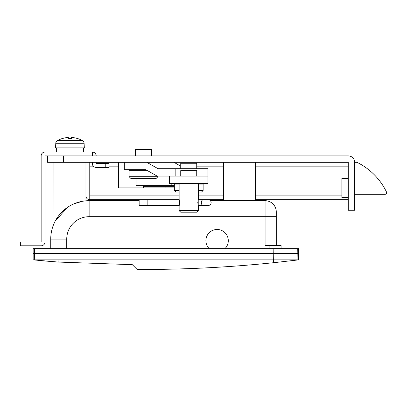 <?xml version="1.0" encoding="UTF-8"?>
<svg xmlns="http://www.w3.org/2000/svg" width="407" height="407" viewBox="0 0 407 407"><rect width="100%" height="100%" fill="white"/><g stroke="black" fill="none" stroke-linecap="round" stroke-linejoin="round"><path stroke-width="0.61" d="M73.952 203.821L82.484 201.267L85.933 200.824L85.933 162.301M54.039 223.509L53.943 162.301M255.484 200.692L255.484 162.301L348.26 162.301L47.543 162.301L47.543 155.901L63.538 155.901L63.538 162.301M223.494 200.692L223.494 162.301L173.926 162.301L180.739 166.158M205.901 240.679A11.198 11.198 0 0 1 217.094 229.482A11.198 11.198 0 0 1 224.934 248.677A11.198 11.198 0 0 0 217.094 229.482A11.198 11.198 0 0 0 209.259 248.677A11.198 11.198 0 0 1 205.901 240.679M33.145 259.875L33.145 253.475L298.672 253.475L33.145 253.475L33.145 248.677L57.972 248.677L57.972 259.875L298.672 259.875L273.611 262.708C228.235 267.394 182.738 269.643 137.118 269.459L132.321 264.672L58.155 262.052L33.145 259.875L57.972 259.875L58.155 262.052L53.866 261.726L58.155 262.052M67.486 207.377L55.26 221.011M85.933 200.824L85.551 200.855M82.438 201.277L73.993 203.8M62.286 211.635L58.186 216.361M55.103 221.306L53.943 223.738M50.743 248.677L50.743 239.077A38.39 38.39 0 0 1 89.133 200.692L139.148 200.692M210.399 200.692L265.084 200.692A11.198 11.198 0 0 1 276.282 211.884L276.282 245.477M44.129 260.912L53.668 261.711M135.633 267.979L132.306 264.667M53.627 261.706L45.543 261.035M89.133 216.687A22.395 22.395 0 0 0 66.738 239.077L50.743 239.077A38.39 38.39 0 0 1 89.133 200.692L89.133 216.687L265.084 216.687L265.084 200.692A11.198 11.198 0 0 1 276.282 211.884L276.282 216.687L265.084 216.687L265.084 245.477L281.079 245.477L281.079 248.677M132.321 264.672L133.801 266.147M138.182 269.465L138.436 269.475C178.5 269.582 218.335 267.837 257.941 264.235L259.412 264.097C261.375 263.919 261.375 263.919 259.412 264.097M273.611 262.708L273.85 248.677L57.972 248.677M273.85 248.677L297.278 248.677L297.085 260.068M298.672 259.875L298.672 248.677L297.278 248.677M348.26 197.492L341.865 197.492L341.865 178.297L348.26 178.297M255.484 166.137L348.26 166.137L348.26 162.301L348.26 210.287L354.66 210.287L354.66 162.301A6.4 6.4 0 0 0 348.26 155.901L63.538 155.901M147.146 199.735L139.148 199.735L139.148 205.484L179.243 205.484L147.146 205.484L147.146 199.735L179.243 199.735L89.769 199.73L89.769 162.301M174.338 187.892L118.564 187.892L143.518 187.892L143.518 186.294L174.338 186.294M89.769 166.137L93.31 166.137M108.964 166.137L118.564 166.137L118.564 162.301M348.26 199.73L255.484 199.73M223.494 199.73L198.229 199.73L198.229 205.484L208.409 205.484A2.88 2.88 0 0 0 211.131 202.61A2.88 2.88 0 0 0 208.409 199.735L198.331 199.735M196.734 166.137L223.494 166.137M118.564 187.892L118.564 166.137M85.933 195.889A3.841 3.841 0 0 0 89.769 199.73M171.189 183.415L171.189 185.653L174.338 185.653M171.189 185.653L136.024 185.653L136.024 178.297M175.158 176.058L175.158 168.696L207.931 168.696L207.931 176.058L157.066 176.058L145.762 169.658L124.323 169.658L124.323 162.301M145.762 169.658L132.158 169.658M175.158 168.696L158.069 168.696L146.764 162.301M169.963 185.653L169.963 183.415M156.313 178.297L130.718 178.297L129.121 176.694L157.911 176.694L156.313 178.297M151.516 155.901L151.516 149.501L135.521 149.501L135.521 155.901M132.321 169.658L132.321 170.299M146.891 170.299L129.121 170.299L129.121 176.694M157.911 176.058L157.911 176.694M207.931 176.058L207.931 183.415L169.541 183.415L169.541 176.058M198.331 190.451L203.134 190.451L201.531 192.053L198.331 192.053M179.136 192.053L175.941 192.053L174.338 190.451L179.136 190.451M203.134 190.451L203.134 184.056L198.331 184.056M196.734 168.696L196.734 163.258L180.739 163.258L180.739 168.696M179.136 184.056L174.338 184.056L174.338 190.451M179.136 210.607L198.331 210.607L196.734 212.205L180.739 212.205L179.136 210.607L179.136 205.81L179.685 202.61L179.136 199.41L179.136 183.415M198.331 183.415L198.331 199.41L197.782 202.61L198.331 205.81L198.331 210.607M196.734 176.058L196.734 170.619L180.739 170.619L180.739 176.058M165.908 185.653L165.908 187.892M354.66 194.292L385.053 194.292A1.597 1.597 0 0 0 386.492 191.997A63.98 63.98 0 0 0 356.919 162.301L354.66 162.301M96.169 155.901A3.841 3.841 0 0 0 92.328 152.06L44.984 152.06A3.841 3.841 0 0 0 41.143 155.901L41.143 241.956L20.35 241.956L20.35 245.797L41.143 245.797A3.841 3.841 0 0 0 44.984 241.956L44.984 155.901L47.543 155.901M92.328 162.301L92.328 163.578A3.841 3.841 0 0 0 96.169 167.419L105.769 167.419L105.769 163.578L108.964 163.578L108.964 167.419L105.769 167.419M96.169 162.301L96.169 163.578L105.769 163.578M92.328 152.06L92.328 155.901M83.532 147.904L83.532 152.06M56.339 147.904L56.339 152.06M82.458 140.619A3.2 3.2 0 0 1 84.086 143.244L84.33 147.904L55.54 147.904L55.784 143.244A3.2 3.2 0 0 1 57.412 140.619L82.458 140.619A25.595 25.595 0 0 0 77.773 138.578L77.752 138.619A25.544 25.544 0 0 0 72.497 137.525L71.535 137.525L71.535 138.619A25.3 22.644 180 0 0 69.938 138.578A25.3 22.644 180 0 0 68.335 138.619L68.335 137.525L67.379 137.525A25.544 25.544 0 0 0 62.123 138.619L62.098 138.578A25.595 25.595 0 0 0 57.412 140.619M62.123 138.619A25.544 25.544 0 0 1 67.379 137.525M68.335 137.525L68.335 138.619M71.535 138.619L71.535 137.525L71.535 138.619M34.697 260.027L34.544 248.677M269.882 248.677L269.882 245.477M66.738 239.077L66.738 248.677M89.769 195.889L179.136 195.889M198.331 195.889L223.494 195.889M255.484 195.889L341.865 195.889M129.935 169.658L129.935 162.301M203.241 199.735A2.88 2.02 90 0 0 201.333 202.61A2.88 2.02 90 0 0 203.241 205.484M84.086 143.244L55.784 143.244M199.934 183.415L199.934 184.056M177.538 183.415L177.538 184.056"/></g></svg>
